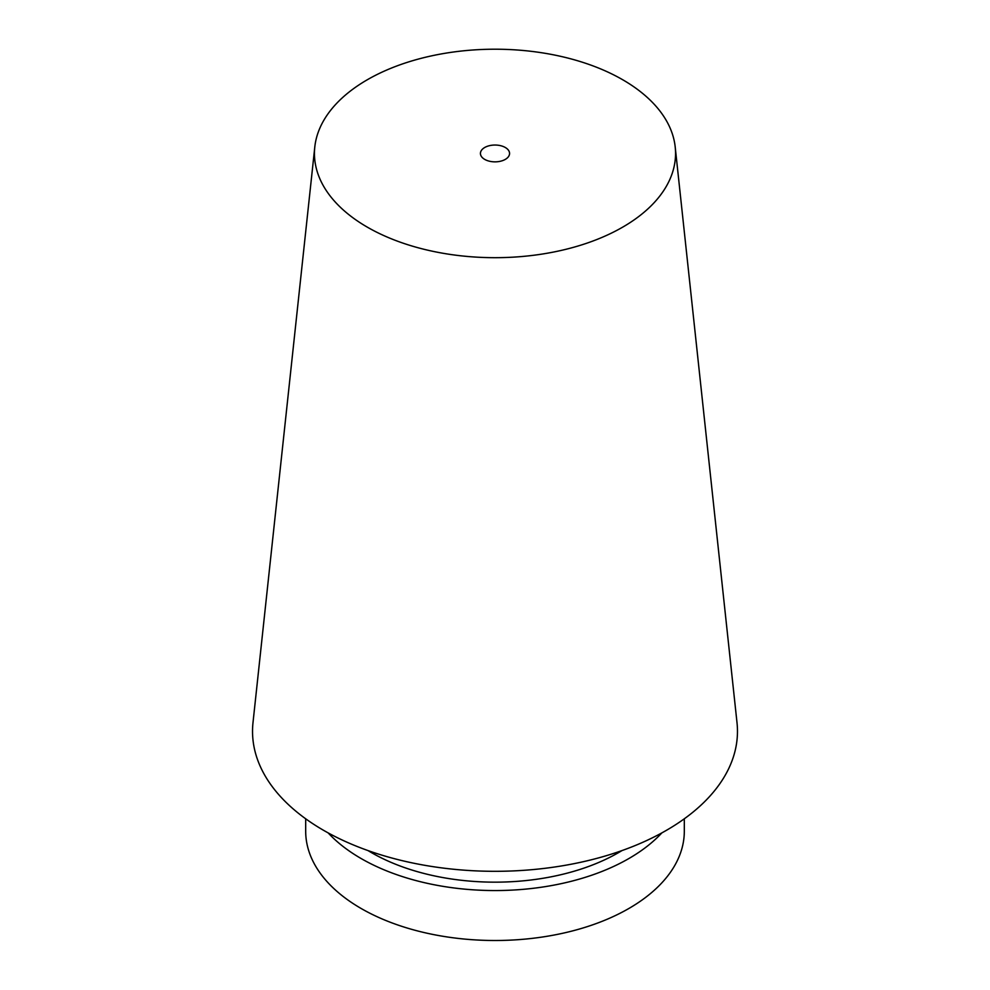 <?xml version="1.0" encoding="UTF-8"?>
<svg xmlns="http://www.w3.org/2000/svg" width="990" height="990" viewBox="0 0 990 990"><rect width="100%" height="100%" fill="white"/><g stroke="black" fill="none" stroke-linecap="round" stroke-linejoin="round"><path stroke-width="1.49" d="M622.673 79.732A180.551 104.235 180 0 1 675.205 147.003A180.551 104.235 180 0 1 495 257.685A180.551 104.235 180 0 1 314.795 147.003A180.551 104.235 180 0 1 431.108 55.96A180.551 104.235 180 0 1 622.673 79.732M675.205 147.003L737.005 722.663A242.463 139.986 180 0 1 495 871.311A242.463 139.986 180 0 1 252.995 722.663L314.795 147.003M505.296 147.498A14.565 8.403 180 0 1 509.565 153.45A14.565 8.403 180 0 1 495 161.853A14.565 8.403 180 0 1 480.435 153.45A14.565 8.403 180 0 1 489.431 145.679A14.565 8.403 180 0 1 505.296 147.498M684.313 818.792L684.313 831.204A189.313 109.296 180 0 1 495 940.5A189.313 109.296 180 0 1 305.687 831.204L305.687 818.792M661.865 832.887A189.313 109.296 180 0 1 495 890.554A189.313 109.296 180 0 1 328.136 832.887M621.98 850.583A174.747 100.893 180 0 1 368.02 850.583"/></g></svg>
